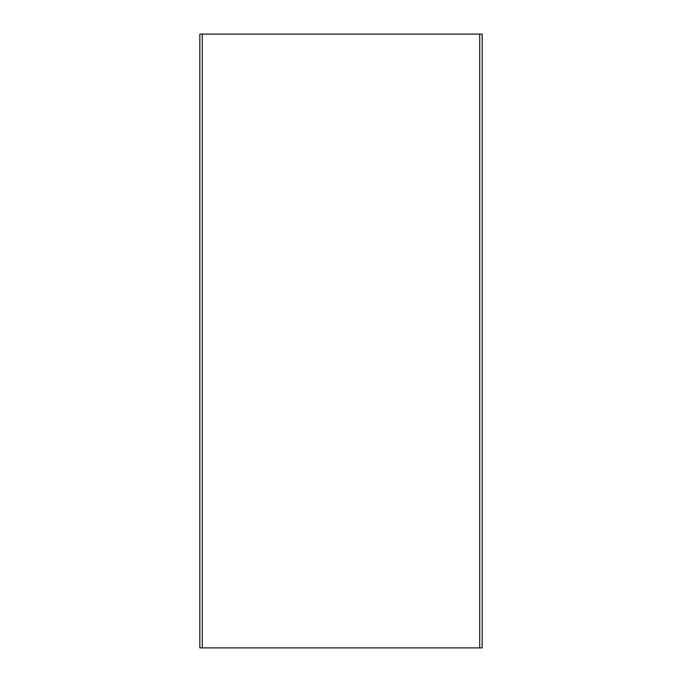 <?xml version="1.0" encoding="UTF-8"?>
<svg xmlns="http://www.w3.org/2000/svg" width="682" height="682" viewBox="0 0 682 682"><rect width="100%" height="100%" fill="white"/><g stroke="black" fill="none" stroke-linecap="round" stroke-linejoin="round"><path stroke-width="1.02" d="M479.719 647.9L199.826 647.9L199.826 34.1L482.174 34.1L482.174 647.9L479.719 647.9L479.719 34.1M202.281 647.9L202.281 34.1"/></g></svg>
